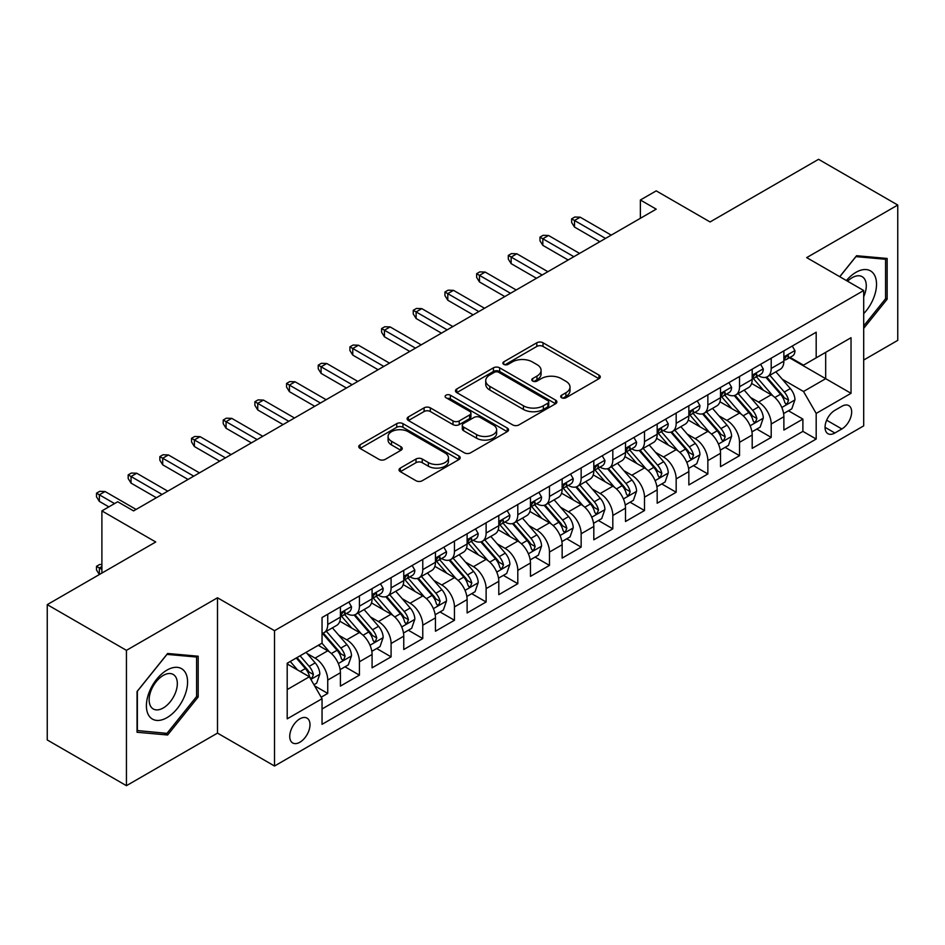 <?xml version="1.0" encoding="UTF-8"?>
<svg xmlns="http://www.w3.org/2000/svg" width="945" height="945" viewBox="0 0 945 945"><rect width="100%" height="100%" fill="white"/><g stroke="black" fill="none" stroke-linecap="round" stroke-linejoin="round"><path stroke-width="1.42" d="M561.602 397.75A3.083 1.772 0 0 0 565.949 397.75L598.988 378.685A4.394 2.54 0 0 0 600.276 376.89A4.394 2.54 0 0 0 598.988 375.094L543.021 342.775A4.394 2.54 0 0 0 536.807 342.775L503.768 361.852A3.083 1.772 0 0 0 502.87 363.104A3.083 1.772 0 0 0 503.768 364.368A3.083 1.772 0 0 0 508.115 364.368L512.391 361.9A14.069 8.127 0 0 1 532.295 361.9L536.961 364.593A14.069 8.127 0 0 1 541.083 370.334A14.069 8.127 0 0 1 536.961 376.075L532.685 378.543A3.083 1.772 0 0 0 531.787 379.807A3.083 1.772 0 0 0 532.685 381.059A3.083 1.772 0 0 0 537.032 381.059L541.308 378.591A14.069 8.127 0 0 1 561.212 378.591L565.878 381.284A14.069 8.127 0 0 1 570 387.025A14.069 8.127 0 0 1 565.878 392.777L561.602 395.246A3.083 1.772 0 0 0 560.692 396.498A3.083 1.772 0 0 0 561.602 397.75L561.602 395.246M299.86 742.25A14.34 8.281 120 0 0 309.228 729.611A14.34 8.281 120 0 0 307.031 718.129A14.34 8.281 120 0 0 299.86 718.838A14.34 8.281 120 0 0 290.505 731.477A14.34 8.281 120 0 0 292.702 742.959A14.34 8.281 120 0 0 299.86 742.25M400.314 468.082A4.394 2.54 0 0 0 399.026 469.878A4.394 2.54 0 0 0 400.314 471.661L416.013 480.733A4.394 2.54 0 0 0 422.226 480.733L458.916 459.553A4.394 2.54 0 0 0 460.203 457.758A4.394 2.54 0 0 0 458.916 455.962L402.948 423.643A4.394 2.54 0 0 0 396.735 423.643L360.045 444.835A4.394 2.54 0 0 0 358.757 446.631A4.394 2.54 0 0 0 360.045 448.426L379.016 459.376A4.394 2.54 0 0 0 385.229 459.376L400.928 450.304A4.394 2.54 0 0 0 402.216 448.509A4.394 2.54 0 0 0 400.928 446.713L391.525 441.28A11.765 6.792 0 0 1 388.076 436.484A11.765 6.792 0 0 1 395.341 430.211A11.765 6.792 0 0 1 408.157 431.676L445 452.95A11.765 6.792 0 0 1 448.45 457.758A11.765 6.792 0 0 1 441.185 464.03A11.765 6.792 0 0 1 428.368 462.554L422.226 459.01A4.394 2.54 0 0 0 416.013 459.01L400.314 468.082L400.314 471.661M863.695 360.033L897.75 340.365L897.75 205.041L818.559 159.315L710.073 221.957L656.22 190.866L640.379 200.009L656.22 209.152L133.564 510.902L117.723 501.76L101.895 510.902L101.895 573.083M126.441 650.349L126.441 785.685L217.504 733.107L217.504 597.772L126.441 650.349L47.25 604.635L155.736 541.993L101.895 510.902M217.504 597.772L274.522 630.693L863.695 290.528L863.695 425.864L274.522 766.017L274.522 630.693M897.75 205.041L806.687 257.619L863.695 290.528M512.71 424.907A4.394 2.54 0 0 0 518.923 424.907L555.613 403.728A4.394 2.54 0 0 0 556.9 401.932A4.394 2.54 0 0 0 555.613 400.137L499.645 367.818A4.394 2.54 0 0 0 493.432 367.818L456.742 388.997A4.394 2.54 0 0 0 455.455 390.793A4.394 2.54 0 0 0 456.742 392.588L512.71 424.907M447.245 398.424A3.083 1.772 0 0 1 450.363 398.849L450.363 395.199L507.264 428.05A4.394 2.54 0 0 1 508.552 429.845A4.394 2.54 0 0 1 507.264 431.641L470.575 452.82A4.394 2.54 0 0 1 464.361 452.82L408.394 420.501L408.394 416.922A4.394 2.54 0 0 0 407.106 418.718A4.394 2.54 0 0 0 408.394 420.501M408.394 416.922L424.092 407.85A4.394 2.54 0 0 1 430.318 407.85L453.009 420.95A4.394 2.54 0 0 0 459.223 420.95L469.641 414.938A4.394 2.54 0 0 0 470.929 413.142A4.394 2.54 0 0 0 469.641 411.347L446.016 397.715A3.083 1.772 0 0 1 445.107 396.451A3.083 1.772 0 0 1 447.009 394.809A3.083 1.772 0 0 1 450.363 395.199M126.441 785.685L47.25 739.959L47.25 604.635M321.17 697.209L327.738 693.417L314.59 685.834M307.113 653.527L315.075 658.122A17.92 10.348 60 0 1 327.738 680.069L340.413 672.757L340.413 686.105L359.419 675.132L345.008 666.816M338.794 635.241L346.744 639.836A17.92 10.348 60 0 1 359.419 661.784L372.082 654.46L372.082 667.82L391.088 656.846L376.677 648.518M370.464 616.955L378.425 621.55A17.92 10.348 60 0 1 391.088 643.498L403.763 636.174L403.763 649.522L422.769 638.56L408.358 630.232M402.145 598.669L410.095 603.264A17.92 10.348 60 0 1 422.769 625.2L435.444 617.888L435.444 631.236L454.45 620.263L440.027 611.947M433.826 580.384L441.776 584.967A17.92 10.348 60 0 1 454.45 606.914L467.113 599.602L467.113 612.951L486.12 601.977L471.709 593.661M465.495 562.086L473.445 566.681A17.92 10.348 60 0 1 486.12 588.629L498.795 581.317L498.795 594.665L517.801 583.691L503.39 575.375M497.176 543.8L505.126 548.395A17.92 10.348 60 0 1 517.801 570.343L530.464 563.031L530.464 576.379L549.47 565.405L535.059 557.077M528.846 525.514L536.807 530.11A17.92 10.348 60 0 1 549.47 552.057L562.145 544.733L562.145 558.093L581.151 547.12L566.74 538.792M560.527 507.229L568.477 511.824A17.92 10.348 60 0 1 581.151 533.76L593.814 526.448L593.814 539.796L612.821 528.822L598.409 520.506M592.196 488.943L600.158 493.526A17.92 10.348 60 0 1 612.821 515.474L625.495 508.162L625.495 521.51L644.502 510.536L630.091 502.22M623.877 470.657L631.827 475.24A17.92 10.348 60 0 1 644.502 497.188L657.177 489.876L657.177 503.224L676.171 492.25L661.76 483.934M655.558 452.36L663.508 456.955A17.92 10.348 60 0 1 676.171 478.902L688.846 471.59L688.846 484.939L707.852 473.965L693.441 465.637M687.228 434.074L695.177 438.669A17.92 10.348 60 0 1 707.852 460.617L720.527 453.293L720.527 466.653L739.533 455.679L725.11 447.351M718.909 415.788L726.859 420.383A17.92 10.348 60 0 1 739.533 442.331L752.196 435.007L752.196 448.355L771.203 437.393L771.203 424.033A17.92 10.348 -120 0 0 758.54 402.086L750.578 397.502M756.791 429.065L771.203 437.393M340.413 672.757A17.92 10.348 -120 0 0 327.738 650.81L318.241 645.317M372.082 654.46A17.92 10.348 -120 0 0 359.419 632.524L339.822 621.208M403.763 636.174A17.92 10.348 -120 0 0 391.088 614.226L371.503 602.922M435.444 617.888A17.92 10.348 -120 0 0 422.769 595.941L403.184 584.636M467.113 599.602A17.92 10.348 -120 0 0 454.45 577.655L434.854 566.35M498.795 581.317A17.92 10.348 -120 0 0 486.12 559.369L466.535 548.053M530.464 563.031A17.92 10.348 -120 0 0 517.801 541.083L498.204 529.767M562.145 544.733A17.92 10.348 -120 0 0 549.47 522.798L529.885 511.481M593.814 526.448A17.92 10.348 -120 0 0 581.151 504.5L561.554 493.195M625.495 508.162A17.92 10.348 -120 0 0 612.821 486.214L593.236 474.91M657.177 489.876A17.92 10.348 -120 0 0 644.502 467.929L624.917 456.624M688.846 471.59A17.92 10.348 -120 0 0 676.171 449.643L656.586 438.326M720.527 453.293A17.92 10.348 -120 0 0 707.852 431.357L688.267 420.041M752.196 435.007A17.92 10.348 -120 0 0 739.533 413.059L719.936 401.755M841.841 406.303L834.872 410.319A13.891 8.021 120 0 0 825.8 422.557A13.891 8.021 120 0 0 827.926 433.684A13.891 8.021 120 0 0 834.872 432.999L841.841 428.971A13.891 8.021 120 0 0 850.913 416.733A13.891 8.021 120 0 0 848.787 405.606A13.891 8.021 120 0 0 841.841 406.303M287.197 689.578L309.369 676.774L322.044 698.721L322.044 724.331L816.185 439.035L816.185 413.426L803.51 391.49L782.259 379.217M322.044 698.721L287.197 718.838L287.197 663.248L322.044 643.132L322.044 617.522L816.185 332.227L816.185 357.836L851.032 337.719L851.032 393.309L816.185 413.426M346.579 613.399L346.744 613.506A17.92 10.348 60 0 0 355.71 614.392L368.373 607.068A17.92 10.348 -120 0 0 372.082 598.87L372.082 588.629M378.26 595.114L378.425 595.208A17.92 10.348 60 0 0 387.379 596.094L400.054 588.782A17.92 10.348 -120 0 0 403.763 580.584L403.763 570.343M409.929 576.828L410.095 576.922A17.92 10.348 60 0 0 419.06 577.808L431.723 570.496A17.92 10.348 -120 0 0 435.444 562.299L435.444 552.057M441.61 558.542L441.776 558.637A17.92 10.348 60 0 0 450.73 559.523L463.404 552.211A17.92 10.348 -120 0 0 467.113 544.001L467.113 533.76M473.28 540.256L473.445 540.351A17.92 10.348 60 0 0 482.411 541.237L495.085 533.925A17.92 10.348 -120 0 0 498.795 525.715L498.795 515.474M504.961 521.959L505.126 522.065A17.92 10.348 60 0 0 514.08 522.951L526.755 515.627A17.92 10.348 -120 0 0 530.464 507.43L530.464 497.188M536.642 503.673L536.807 503.768A17.92 10.348 60 0 0 545.761 504.665L558.436 497.342A17.92 10.348 -120 0 0 562.145 489.144L562.145 478.902M568.311 485.387L568.477 485.482A17.92 10.348 60 0 0 577.442 486.368L590.105 479.056A17.92 10.348 -120 0 0 593.814 470.858L593.814 460.617M599.992 467.102L600.158 467.196A17.92 10.348 60 0 0 609.112 468.082L621.786 460.77A17.92 10.348 -120 0 0 625.495 452.56L625.495 442.319M631.662 448.816L631.827 448.91A17.92 10.348 60 0 0 640.793 449.796L653.456 442.484A17.92 10.348 -120 0 0 657.177 434.275L657.177 424.033M663.343 430.53L663.508 430.625A17.92 10.348 60 0 0 672.462 431.511L685.137 424.187A17.92 10.348 -120 0 0 688.846 415.989L688.846 405.748M695.012 412.233L695.177 412.327A17.92 10.348 60 0 0 704.143 413.225L716.806 405.901A17.92 10.348 -120 0 0 720.527 397.703L720.527 387.462M726.693 393.947L726.859 394.041A17.92 10.348 60 0 0 735.812 394.927L748.487 387.615A17.92 10.348 -120 0 0 752.196 379.417L752.196 369.176M322.044 708.963L802.884 431.357L802.884 419.096L783.877 430.069L783.877 416.721A17.92 10.348 -120 0 0 771.203 394.774L751.618 383.469M758.362 375.661L758.54 375.756A17.92 10.348 -120 0 0 767.494 376.642A17.92 10.348 -120 0 0 771.203 368.444L771.203 358.202M767.494 376.642L780.168 369.33A17.92 10.348 -120 0 0 783.877 361.132L783.877 350.878M327.738 614.226L327.738 624.468A17.92 10.348 60 0 1 324.029 632.678A17.92 10.348 60 0 1 322.044 633.398M324.029 632.678L336.704 625.366A17.92 10.348 -120 0 0 340.413 617.156L340.413 606.914M359.419 595.941L359.419 606.182A17.92 10.348 60 0 1 355.71 614.392M391.088 577.655L391.088 587.896A17.92 10.348 60 0 1 387.379 596.094M422.769 559.369L422.769 569.611A17.92 10.348 60 0 1 419.06 577.808M454.45 541.083L454.45 551.325A17.92 10.348 60 0 1 450.73 559.523M486.12 522.786L486.12 533.027A17.92 10.348 60 0 1 482.411 541.237M517.801 504.5L517.801 514.741A17.92 10.348 60 0 1 514.08 522.951M549.47 486.214L549.47 496.456A17.92 10.348 60 0 1 545.761 504.665M581.151 467.929L581.151 478.17A17.92 10.348 60 0 1 577.442 486.368M612.821 449.643L612.821 459.884A17.92 10.348 60 0 1 609.112 468.082M644.502 431.357L644.502 441.598A17.92 10.348 60 0 1 640.793 449.796M676.171 413.059L676.171 423.301A17.92 10.348 60 0 1 672.462 431.511M707.852 394.774L707.852 405.015A17.92 10.348 60 0 1 704.143 413.225M739.533 376.488L739.533 386.729A17.92 10.348 60 0 1 735.812 394.927M739.533 442.331L739.533 455.679M707.852 460.617L707.852 473.965M676.171 478.902L676.171 492.25M644.502 497.188L644.502 510.536M612.821 515.474L612.821 528.822M581.151 533.76L581.151 547.12M549.47 552.057L549.47 565.405M517.801 570.343L517.801 583.691M486.12 588.629L486.12 601.977M454.45 606.914L454.45 620.263M422.769 625.2L422.769 638.56M391.088 643.498L391.088 656.846M359.419 661.784L359.419 675.132M327.738 680.069L327.738 693.417M309.369 676.774L287.197 663.981M803.51 391.49L825.682 378.685L825.682 352.343L851.032 337.719M789.406 357.742L851.032 393.309M790.044 357.375L803.51 365.148L816.185 357.836M217.504 733.107L274.522 766.017M640.379 200.009L640.379 218.295M788.473 410.78L802.884 419.096M802.884 431.357L816.185 439.035M863.695 328.364L887.142 299.211L887.142 258.457L856.572 255.717L839.715 276.684M137.049 732.269L167.619 734.997L198.19 696.973L198.19 656.22L167.619 653.479L137.049 691.516L137.049 732.269M885.559 298.289L887.142 299.211M196.607 696.063L198.19 696.973M164.395 733.131L167.619 734.997M562.83 398.188L565.878 396.428A14.069 8.127 0 0 0 570 390.687L570 387.025M541.083 370.334L541.083 373.996A14.069 8.127 0 0 1 536.961 379.736L533.913 381.496M598.929 378.721L543.021 346.437A4.394 2.54 0 0 0 536.807 346.437L504.996 364.805M555.554 403.751L499.645 371.479A4.394 2.54 0 0 0 493.432 371.479L456.801 392.624M547.84 403.184A3.083 1.772 0 0 0 548.738 401.932A3.083 1.772 0 0 0 547.84 400.668L498.712 372.306A3.083 1.772 0 0 0 494.365 372.306L489.853 374.917A14.069 8.127 0 0 0 485.73 380.658A14.069 8.127 0 0 0 489.853 386.399L523.435 405.783A14.069 8.127 0 0 0 543.328 405.783L547.84 403.184L547.84 406.846A3.083 1.772 0 0 0 548.738 405.582L548.738 401.932M485.73 380.658L485.73 384.32A14.069 8.127 0 0 0 489.853 390.061L489.853 386.399M547.84 406.846L543.328 409.445A14.069 8.127 0 0 1 523.435 409.445L489.853 390.061M408.453 420.537L424.092 411.512L424.092 407.85M470.929 413.142L470.929 416.804A4.394 2.54 0 0 1 469.641 418.6L459.223 424.612A4.394 2.54 0 0 1 453.009 424.612L430.318 411.512A4.394 2.54 0 0 0 424.092 411.512M450.363 398.849L507.205 431.676M476.563 434.558A11.765 6.792 0 0 0 489.38 436.023A11.765 6.792 0 0 0 496.645 429.751A11.765 6.792 0 0 0 493.195 424.955L480.214 417.454A4.394 2.54 0 0 0 474 417.454L463.582 423.466A4.394 2.54 0 0 0 462.294 425.262A4.394 2.54 0 0 0 463.582 427.057L476.563 434.558L476.563 438.208A11.765 6.792 0 0 0 489.38 439.685A11.765 6.792 0 0 0 496.645 433.412L496.645 429.751M462.294 425.262L462.294 428.924A4.394 2.54 0 0 0 463.582 430.719L463.582 427.057M476.563 438.208L463.582 430.719M448.45 457.758L448.45 461.408A11.765 6.792 0 0 1 441.185 467.692A11.765 6.792 0 0 1 428.368 466.216L422.226 462.672A4.394 2.54 0 0 0 416.013 462.672L400.361 471.697M388.076 436.484L388.076 440.146A11.765 6.792 0 0 0 391.525 444.941L391.525 441.28M400.869 450.34L391.525 444.941M458.857 459.589L402.948 427.305A4.394 2.54 0 0 0 396.735 427.305L360.104 448.45M783.606 413.579L791.792 408.854L794.958 399.711A11.872 6.851 -120 0 0 790.339 388.572L775.869 371.81M772.963 395.931L756.425 376.783M763.548 390.356L753.956 379.24A28.444 16.419 -120 0 0 753.07 378.248M765.875 377.291L780.523 394.242A11.872 6.851 60 0 1 784.752 402.416L785.614 403.822L787.22 403.598L788.555 400.219A11.872 6.851 -120 0 0 784.315 392.045L769.844 375.283M766.738 377.008L782.472 395.223A6.048 3.496 60 0 1 783.996 397.585L788.555 400.219M792.264 346.035L794.958 350.701A11.872 6.851 60 0 1 792.501 355.958L786.488 359.431A11.872 6.851 -120 0 0 788.555 356.69L788.307 355.639M784.267 359.986L784.315 359.986A11.872 6.851 -120 0 0 786.488 359.431M787.02 355.804L788.555 356.69C787.799 354.907 786.535 355.639 784.752 358.887A11.872 6.851 60 0 1 783.877 360.577M605.544 238.412L574.501 220.492L574.501 227.072L571.642 222.5L571.642 218.85L574.501 220.492L580.195 217.196L611.238 235.116M574.501 227.072L599.839 241.707M571.642 218.85L574.808 217.019L580.195 217.196M863.695 313.657A29.118 16.809 120 0 0 876.145 279.885A29.118 16.809 120 0 0 855.934 272.337A29.118 16.809 120 0 0 846.401 280.547M863.695 296.695A19.939 11.505 120 0 0 862.159 276.684A19.939 11.505 120 0 0 852.189 277.676A19.939 11.505 120 0 0 847.582 281.232M839.774 276.72L855.934 256.627L885.559 259.273L885.559 298.762L863.695 325.942M883.587 258.139L885.559 259.273M184.818 695.473A29.118 16.809 120 0 0 177.282 667.347A29.118 16.809 120 0 0 149.156 692.283A29.118 16.809 120 0 0 156.693 720.409A29.118 16.809 120 0 0 184.818 695.473M175.439 692.803A19.939 11.505 120 0 0 173.207 674.447A19.939 11.505 120 0 0 151.035 690.618A19.939 11.505 120 0 0 153.267 708.974A19.939 11.505 120 0 0 175.439 692.803M137.368 730.721L137.368 691.232L166.982 654.389L196.607 657.035L196.607 696.524L166.982 733.367L137.049 730.532M194.635 655.901L196.607 657.035M751.936 431.877L760.123 427.152L763.288 417.997A11.872 6.851 -120 0 0 758.658 406.858L744.188 390.096M741.293 414.217L724.744 395.069M731.879 408.642L722.275 397.526A28.444 16.419 -120 0 0 721.389 396.546M734.206 395.577L748.842 412.528A11.872 6.851 60 0 1 753.07 420.702L753.933 422.108L755.539 421.883L756.874 418.505A11.872 6.851 -120 0 0 752.645 410.331L738.175 393.569M735.068 395.293L750.791 413.508A6.048 3.496 60 0 1 752.314 415.871L756.874 418.505M720.255 450.163L728.441 445.438L731.607 436.295A11.872 6.851 -120 0 0 726.989 425.144L712.518 408.382M709.612 432.515L693.075 413.355M700.198 426.939L690.594 415.824A28.444 16.419 -120 0 0 689.72 414.831M702.525 413.863L717.16 430.814A11.872 6.851 60 0 1 721.401 438.988L722.264 440.394L723.87 440.169L725.205 436.791A11.872 6.851 -120 0 0 720.964 428.617L706.494 411.866M703.387 413.591L719.121 431.794A6.048 3.496 60 0 1 720.645 434.168L725.205 436.791M688.586 468.448L696.76 463.723L699.938 454.58A11.872 6.851 -120 0 0 695.307 443.429L680.837 426.679M677.931 450.8L661.394 431.652M668.528 445.225L658.925 434.109A28.444 16.419 -120 0 0 658.039 433.117M670.855 432.148L685.491 449.099A11.872 6.851 60 0 1 689.72 457.274L690.582 458.691L692.189 458.455L693.524 455.088A11.872 6.851 -120 0 0 689.295 446.902L674.813 430.152M671.718 431.877L687.44 450.092A6.048 3.496 60 0 1 688.964 452.454L693.524 455.088M656.905 486.734L665.091 482.009L668.257 472.866A11.872 6.851 -120 0 0 663.638 461.715L649.156 444.965M646.262 469.086L629.724 449.938M636.847 463.511L627.244 452.395A28.444 16.419 -120 0 0 626.37 451.403M639.174 450.434L653.81 467.385A11.872 6.851 60 0 1 658.051 475.571L658.913 476.977L660.52 476.752L661.843 473.374A11.872 6.851 -120 0 0 657.614 465.188L643.143 448.438M640.037 450.163L655.771 468.377A6.048 3.496 60 0 1 657.295 470.74L661.843 473.374M760.595 364.321L763.288 368.987A11.872 6.851 60 0 1 760.831 374.244L754.807 377.716A11.872 6.851 -120 0 0 756.874 374.976L756.626 373.925M752.598 378.272L752.645 378.272A11.872 6.851 -120 0 0 754.807 377.716M755.338 374.102L756.874 374.976C756.13 373.192 754.866 373.925 753.07 377.173A11.872 6.851 60 0 1 752.196 378.862M573.863 256.697L542.82 238.778L542.82 245.357L539.973 240.786L539.973 237.136L542.82 238.778L548.525 235.482L579.568 253.414M542.82 245.357L568.158 259.993M539.973 237.136L543.139 235.305L548.525 235.482M728.914 382.619L731.607 387.273A11.872 6.851 60 0 1 729.15 392.529L723.138 396.002A11.872 6.851 -120 0 0 725.205 393.274L724.945 392.222M720.917 396.557L720.964 396.557A11.872 6.851 -120 0 0 723.138 396.002M723.669 392.388L725.205 393.274C724.449 391.478 723.185 392.21 721.401 395.459A11.872 6.851 60 0 1 720.527 397.148M542.182 274.995L511.15 257.064L511.15 263.655L508.292 259.084L508.292 255.422L511.15 257.064L516.844 253.78L547.887 271.699M511.15 263.655L536.488 278.279M508.292 255.422L511.458 253.591L516.844 253.78M697.245 400.904L699.938 405.57A11.872 6.851 60 0 1 697.469 410.815L691.457 414.288A11.872 6.851 -120 0 0 693.524 411.559L693.276 410.508M689.248 414.843L689.295 414.843A11.872 6.851 -120 0 0 691.457 414.288M691.988 410.673L693.524 411.559C692.779 409.764 691.516 410.496 689.72 413.756A11.872 6.851 60 0 1 688.846 415.446M510.513 293.281L479.469 275.349L479.469 281.941L476.623 277.369L476.623 273.707L479.469 275.349L485.175 272.065L516.218 289.985M479.469 281.941L504.807 296.565M476.623 273.707L479.788 271.876L485.175 272.065M665.563 419.19L668.257 423.856A11.872 6.851 60 0 1 665.8 429.101L659.775 432.586A11.872 6.851 -120 0 0 661.843 429.845L661.595 428.794M657.566 433.141L657.614 433.141A11.872 6.851 -120 0 0 659.775 432.586M660.319 428.959L661.843 429.845C661.098 428.061 659.834 428.794 658.051 432.042A11.872 6.851 60 0 1 657.177 433.731M478.832 311.566L447.788 293.647L447.788 300.226L444.941 295.655L444.941 291.993L447.788 293.647L453.494 290.351L484.537 308.271M447.788 300.226L473.138 314.862M444.941 291.993L448.107 290.174L453.494 290.351M625.224 505.02L633.41 500.295L636.576 491.152A11.872 6.851 -120 0 0 631.957 480.013L617.487 463.251M614.581 487.372L598.043 468.224M605.166 481.796L595.574 470.681A28.444 16.419 -120 0 0 594.688 469.689M607.505 468.732L622.141 485.671A11.872 6.851 60 0 1 626.37 493.857L627.232 495.263L628.838 495.038L630.173 491.66A11.872 6.851 -120 0 0 625.944 483.486L611.462 466.724M608.356 468.448L624.09 486.663A6.048 3.496 60 0 1 625.614 489.026L630.173 491.66M633.894 437.476L636.576 442.142A11.872 6.851 60 0 1 634.119 447.398L628.106 450.871A11.872 6.851 -120 0 0 630.173 448.131L629.925 447.079M625.897 451.426L625.944 451.426A11.872 6.851 -120 0 0 628.106 450.871M628.638 447.245L630.173 448.131C629.429 446.347 628.153 447.079 626.37 450.328A11.872 6.851 60 0 1 625.495 452.017M447.162 329.852L416.119 311.933L416.119 318.512L413.26 313.941L413.26 310.291L416.119 311.933L421.813 308.637L452.856 326.557M416.119 318.512L441.457 333.148M413.26 310.291L416.438 308.46L421.813 308.637M593.554 523.317L601.741 518.581L604.906 509.438A11.872 6.851 -120 0 0 600.276 498.298L585.805 481.537M582.911 505.658L566.362 486.51M573.497 500.082L563.893 488.967A28.444 16.419 -120 0 0 563.019 487.986M575.824 487.018L590.46 503.968A11.872 6.851 60 0 1 594.688 512.143L595.563 513.548L597.157 513.324L598.492 509.946A11.872 6.851 -120 0 0 594.263 501.771L579.793 485.009M576.686 486.734L592.409 504.949A6.048 3.496 60 0 1 593.933 507.311L598.492 509.946M561.873 541.603L570.059 536.878L573.225 527.723A11.872 6.851 -120 0 0 568.606 516.584L554.136 499.822M551.23 523.955L534.693 504.795M541.816 518.368L532.224 507.264A28.444 16.419 -120 0 0 531.338 506.272M544.143 505.303L558.79 522.254A11.872 6.851 60 0 1 563.019 530.428L563.881 531.834L565.488 531.61L566.823 528.231A11.872 6.851 -120 0 0 562.582 520.057L548.112 503.307M545.005 505.032L560.739 523.235A6.048 3.496 60 0 1 562.263 525.609L566.823 528.231M530.204 559.889L538.39 555.164L541.556 546.021A11.872 6.851 -120 0 0 536.925 534.87L522.455 518.12M519.561 542.241L503.012 523.093M510.146 536.665L500.543 525.55A28.444 16.419 -120 0 0 499.657 524.558M512.473 523.589L527.109 540.54A11.872 6.851 60 0 1 531.338 548.714L532.2 550.12L533.807 549.895L535.142 546.529A11.872 6.851 -120 0 0 530.913 538.343L516.442 521.593M513.336 523.317L529.058 541.52A6.048 3.496 60 0 1 530.582 543.895L535.142 546.529M498.523 578.175L506.709 573.45L509.875 564.307A11.872 6.851 -120 0 0 505.256 553.156L490.786 536.406M487.88 560.527L471.342 541.379M478.465 554.951L468.874 543.836A28.444 16.419 -120 0 0 467.988 542.843M480.792 541.875L495.44 558.826A11.872 6.851 60 0 1 499.669 567L500.531 568.417L502.138 568.193L503.472 564.815A11.872 6.851 -120 0 0 499.232 556.629L484.761 539.879M481.655 541.603L497.389 559.818A6.048 3.496 60 0 1 498.913 562.18L503.472 564.815M466.854 596.46L475.04 591.735L478.205 582.592A11.872 6.851 -120 0 0 473.575 571.441L459.105 554.691M456.211 578.812L439.661 559.664M446.796 573.237L437.192 562.121A28.444 16.419 -120 0 0 436.306 561.129M449.123 560.172L463.759 577.111A11.872 6.851 60 0 1 467.988 585.298L468.85 586.703L470.456 586.479L471.791 583.1A11.872 6.851 -120 0 0 467.562 574.926L453.092 558.164M449.985 559.889L465.708 578.104A6.048 3.496 60 0 1 467.232 580.466L471.791 583.1M602.213 455.762L604.906 460.428A11.872 6.851 60 0 1 602.449 465.684L596.425 469.157A11.872 6.851 -120 0 0 598.492 466.417L598.244 465.365M594.216 469.712L594.263 469.712A11.872 6.851 -120 0 0 596.425 469.157M596.968 465.531L598.492 466.417C597.748 464.633 596.484 465.365 594.688 468.614A11.872 6.851 60 0 1 593.814 470.303M415.481 348.138L384.438 330.218L384.438 336.798L381.591 332.227L381.591 328.577L384.438 330.218L390.143 326.923L421.186 344.854M384.438 336.798L409.776 351.434M381.591 328.577L384.757 326.746L390.143 326.923M570.532 474.059L573.225 478.713A11.872 6.851 60 0 1 570.768 483.97L564.756 487.443A11.872 6.851 -120 0 0 566.823 484.714L566.575 483.651M562.535 487.998L562.582 487.998A11.872 6.851 -120 0 0 564.756 487.443M565.287 483.828L566.823 484.714C566.079 482.919 564.803 483.651 563.019 486.899A11.872 6.851 60 0 1 562.145 488.589M383.812 366.424L352.768 348.504L352.768 355.096L349.91 350.524L349.91 346.862L352.768 348.504L358.462 345.22L389.505 363.14M352.768 355.096L378.106 369.719M349.91 346.862L353.087 345.031L358.462 345.22M538.863 492.345L541.556 496.999A11.872 6.851 60 0 1 539.099 502.256L533.074 505.729A11.872 6.851 -120 0 0 535.142 503L534.894 501.949M530.866 506.284L530.913 506.284A11.872 6.851 -120 0 0 533.074 505.729M533.606 502.114L535.142 503C534.397 501.204 533.134 501.937 531.338 505.197A11.872 6.851 60 0 1 530.464 506.886M352.131 384.721L321.087 366.79L321.087 373.381L318.241 368.81L318.241 365.148L321.087 366.79L326.793 363.506L357.836 381.426M321.087 373.381L346.425 388.005M318.241 365.148L321.406 363.317L326.793 363.506M507.181 510.631L509.875 515.297A11.872 6.851 60 0 1 507.418 520.541L501.405 524.014A11.872 6.851 -120 0 0 503.472 521.286L503.212 520.234M499.184 524.581L499.232 524.581A11.872 6.851 -120 0 0 501.405 524.014M501.937 520.4L503.472 521.286C502.716 519.502 501.452 520.234 499.669 523.483A11.872 6.851 60 0 1 498.795 525.172M320.449 403.007L289.418 385.087L289.418 391.667L286.559 387.096L286.559 383.434L289.418 385.087L295.112 381.792L326.155 399.711M289.418 391.667L314.756 406.303M286.559 383.434L289.725 381.603L295.112 381.792M475.512 528.916L478.205 533.582A11.872 6.851 60 0 1 475.748 538.827L469.724 542.312A11.872 6.851 -120 0 0 471.791 539.571L471.543 538.52M467.515 542.867L467.562 542.867A11.872 6.851 -120 0 0 469.724 542.312M470.256 538.685L471.791 539.571C471.047 537.788 469.783 538.52 467.988 541.768A11.872 6.851 60 0 1 467.113 543.458M288.78 421.293L257.737 403.373L257.737 409.953L254.89 405.381L254.89 401.719L257.737 403.373L263.442 400.078L294.486 417.997M257.737 409.953L283.075 424.588M254.89 401.719L258.056 399.9L263.442 400.078M435.172 614.746L443.359 610.021L446.524 600.878A11.872 6.851 -120 0 0 441.906 589.739L427.423 572.977M424.529 597.098L407.992 577.95M415.115 591.523L405.511 580.407A28.444 16.419 -120 0 0 404.637 579.415M417.442 578.458L432.078 595.409A11.872 6.851 60 0 1 436.318 603.583L437.181 604.989L438.787 604.765L440.11 601.386A11.872 6.851 -120 0 0 435.881 593.212L421.411 576.45M418.304 578.175L434.038 596.389A6.048 3.496 60 0 1 435.562 598.752L440.11 601.386M443.831 547.202L446.524 551.868A11.872 6.851 60 0 1 444.067 557.125L438.043 560.598A11.872 6.851 -120 0 0 440.11 557.857L439.862 556.806M435.834 561.153L435.881 561.153A11.872 6.851 -120 0 0 438.043 560.598M438.586 556.971L440.11 557.857C439.366 556.073 438.102 556.806 436.318 560.054A11.872 6.851 60 0 1 435.444 561.743M257.099 439.579L226.056 421.659L226.056 428.239L223.209 423.667L223.209 420.017L226.056 421.659L231.761 418.363L262.804 436.295M226.056 428.239L251.405 442.874M223.209 420.017L226.375 418.186L231.761 418.363M403.491 633.044L411.677 628.319L414.843 619.164A11.872 6.851 -120 0 0 410.224 608.025L395.754 591.263M392.848 615.396L376.311 596.236M383.446 609.808L373.842 598.693A28.444 16.419 -120 0 0 372.956 597.712M385.773 596.744L400.408 613.695A11.872 6.851 60 0 1 404.637 621.869L405.499 623.275L407.106 623.05L408.441 619.672A11.872 6.851 -120 0 0 404.212 611.498L389.73 594.736M386.623 596.472L402.357 614.675A6.048 3.496 60 0 1 403.881 617.038L408.441 619.672M412.162 565.488L414.843 570.154A11.872 6.851 60 0 1 412.386 575.41L406.374 578.883A11.872 6.851 -120 0 0 408.441 576.155L408.193 575.092M404.165 579.439L404.212 579.439A11.872 6.851 -120 0 0 406.374 578.883M406.905 575.269L408.441 576.155C407.697 574.359 406.421 575.092 404.637 578.34A11.872 6.851 60 0 1 403.763 580.029M225.43 457.864L194.386 439.945L194.386 446.536L191.54 441.953L191.54 438.303L194.386 439.945L200.092 436.661L231.123 454.58M194.386 446.536L219.724 461.16M191.54 438.303L194.705 436.472L200.092 436.661M371.822 651.329L380.008 646.604L383.174 637.462A11.872 6.851 -120 0 0 378.555 626.311L364.073 609.549M361.179 633.682L344.641 614.522M351.764 628.106L342.161 616.99A28.444 16.419 -120 0 0 341.287 615.998M354.091 615.03L368.727 631.981A11.872 6.851 60 0 1 372.968 640.155L373.83 641.56L375.425 641.336L376.76 637.958A11.872 6.851 -120 0 0 372.531 629.783L358.06 613.033M354.954 614.758L370.676 632.961A6.048 3.496 60 0 1 372.2 635.335L376.76 637.958M380.481 583.786L383.174 588.44A11.872 6.851 60 0 1 380.717 593.696L374.692 597.169A11.872 6.851 -120 0 0 376.76 594.44L376.512 593.389M372.484 597.724L372.531 597.724A11.872 6.851 -120 0 0 374.692 597.169M375.236 593.554L376.76 594.44C376.015 592.645 374.752 593.377 372.968 596.638A11.872 6.851 60 0 1 372.082 598.327M193.749 476.162L162.705 458.231L162.705 464.822L159.859 460.25L159.859 456.589L162.705 458.231L168.411 454.947L199.454 472.866M162.705 464.822L188.055 479.446M159.859 456.589L163.024 454.758L168.411 454.947M340.141 669.615L348.327 664.89L351.493 655.747A11.872 6.851 -120 0 0 346.874 644.596L332.404 627.846M329.498 651.967L321.926 643.191M320.083 646.392L318.855 644.962M322.41 633.315L337.058 650.266A11.872 6.851 60 0 1 341.287 658.441L342.149 659.858L343.756 659.622L345.09 656.255A11.872 6.851 -120 0 0 340.85 648.069L326.379 631.319M323.273 633.044L339.007 651.259A6.048 3.496 60 0 1 340.531 653.621L345.09 656.255M348.799 602.071L351.493 606.737A11.872 6.851 60 0 1 349.036 611.982L343.023 615.455A11.872 6.851 -120 0 0 345.09 612.726L344.842 611.675M340.802 616.01L340.85 616.01A11.872 6.851 -120 0 0 343.023 615.455M343.555 611.84L345.09 612.726C344.346 610.942 343.07 611.663 341.287 614.923A11.872 6.851 60 0 1 340.413 616.612M162.079 494.448L131.036 476.528L131.036 483.108L128.177 478.536L128.177 474.874L131.036 476.528L136.73 473.232L167.773 491.152M131.036 483.108L156.374 497.731M128.177 474.874L131.355 473.043L136.73 473.232M313.964 684.735L316.658 683.176L319.823 674.033A11.872 6.851 -120 0 0 315.193 662.882L306.085 652.333M297.58 669.97L290.245 661.476M288.414 664.678L287.197 663.272M296.269 658.003L305.377 668.552A11.872 6.851 60 0 1 309.606 676.738L310.48 678.144L312.074 677.919L313.409 674.541A11.872 6.851 -120 0 0 309.18 666.367L300.073 655.806M297.002 657.578L307.326 669.544A6.048 3.496 60 0 1 308.85 671.907L313.409 674.541M101.895 566.504L99.355 567.969L101.895 569.422M96.508 566.315L99.355 567.969L99.355 574.548L96.508 569.977L96.508 566.315L99.674 564.484L101.895 564.567M114.558 503.59L99.355 494.814L99.355 501.393L96.508 496.822L96.508 493.16L99.355 494.814L105.06 491.518L136.104 509.438M99.355 501.393L108.864 506.886M96.508 493.16L99.674 491.341L105.06 491.518M315.075 658.122L327.738 650.81M346.744 639.836L359.419 632.524M378.425 621.55L391.088 614.226M410.095 603.264L422.769 595.941M441.776 584.967L454.45 577.655M473.445 566.681L486.12 559.369M505.126 548.395L517.801 541.083M536.807 530.11L549.47 522.798M568.477 511.824L581.151 504.5M600.158 493.526L612.821 486.214M631.827 475.24L644.502 467.929M663.508 456.955L676.171 449.643M695.177 438.669L707.852 431.357M726.859 420.383L739.533 413.059M758.54 402.086L771.203 394.774M771.203 368.444L783.877 361.132M327.738 624.468L340.413 617.156M359.419 606.182L372.082 598.87M391.088 587.896L403.763 580.584M422.769 569.611L435.444 562.299M454.45 551.325L467.113 544.001M486.12 533.027L498.795 525.715M517.801 514.741L530.464 507.43M549.47 496.456L562.145 489.144M581.151 478.17L593.814 470.858M612.821 459.884L625.495 452.56M644.502 441.598L657.177 434.275M676.171 423.301L688.846 415.989M707.852 405.015L720.527 397.703M739.533 386.729L752.196 379.417M771.203 424.033L783.877 416.721M826.651 420.206L841.841 428.971M825.056 427.329L834.872 432.999M565.878 396.428L565.878 392.777M532.685 381.059L532.685 378.543M536.961 379.736L536.961 376.075M503.768 364.368L503.768 361.852M536.807 346.437L536.807 342.775M543.021 346.437L543.021 342.775M598.988 378.685L598.988 375.094M456.742 392.588L456.742 388.997M493.432 371.479L493.432 367.818M499.645 371.479L499.645 367.818M555.613 403.728L555.613 400.137M523.435 409.445L523.435 405.783M543.328 409.445L543.328 405.783M430.318 411.512L430.318 407.85M453.009 424.612L453.009 420.95M459.223 424.612L459.223 420.95M469.641 418.6L469.641 414.938M507.264 431.641L507.264 428.05M416.013 462.672L416.013 459.01M422.226 462.672L422.226 459.01M428.368 466.216L428.368 462.554M400.928 450.304L400.928 446.713M360.045 448.426L360.045 444.835M396.735 427.305L396.735 423.643M402.948 427.305L402.948 423.643M458.916 459.553L458.916 455.962M781.798 407.496L794.887 399.948M784.315 392.045L790.339 388.572M774.853 397.502L780.523 394.242M794.887 350.56L783.877 356.915M750.117 425.782L763.206 418.233M752.645 410.331L758.658 406.858M743.183 415.788L748.842 412.528M718.448 444.067L731.524 436.519M720.964 428.617L726.989 425.144M711.502 434.086L717.16 430.814M686.767 462.365L699.855 454.805M689.295 446.902L695.307 443.429M679.833 452.371L685.491 449.099M655.098 480.651L668.174 473.091M657.614 465.188L663.638 461.715M648.152 470.657L653.81 467.385M763.206 368.857L752.196 375.212M731.524 387.143L720.527 393.498M699.855 405.429L688.846 411.784M668.174 423.714L657.177 430.069M623.416 498.936L636.505 491.388M625.944 483.486L631.957 480.013M616.471 488.943L622.141 485.671M636.505 442L625.495 448.355M591.747 517.222L604.824 509.674M594.263 501.771L600.276 498.298M584.801 507.229L590.46 503.968M560.066 535.508L573.154 527.96M562.582 520.057L568.606 516.584M553.12 525.526L558.79 522.254M528.385 553.805L541.473 546.245M530.913 538.343L536.925 534.87M521.451 543.812L527.109 540.54M496.716 572.091L509.804 564.531M499.232 556.629L505.256 553.156M489.77 562.098L495.44 558.826M465.034 590.377L478.123 582.817M467.562 574.926L473.575 571.441M458.101 580.384L463.759 577.111M604.824 460.298L593.814 466.653M573.154 478.583L562.145 484.939M541.473 496.869L530.464 503.224M509.804 515.155L498.795 521.51M478.123 533.441L467.113 539.796M433.365 608.663L446.442 601.114M435.881 593.212L441.906 589.739M426.419 598.669L432.078 595.409M446.442 551.726L435.444 558.082M401.684 626.948L414.772 619.4M404.212 611.498L410.224 608.025M394.75 616.955L400.408 613.695M414.772 570.024L403.763 576.379M370.015 645.246L383.091 637.686M372.531 629.783L378.555 626.311M363.069 635.253L368.727 631.981M383.091 588.31L372.082 594.665M338.334 663.532L351.422 655.972M340.85 648.069L346.874 644.596M331.388 653.538L337.058 650.266M351.422 606.595L340.413 612.951M310.87 679.384L319.741 674.257M309.18 666.367L315.193 662.882M300.25 671.517L305.377 668.552"/></g></svg>
